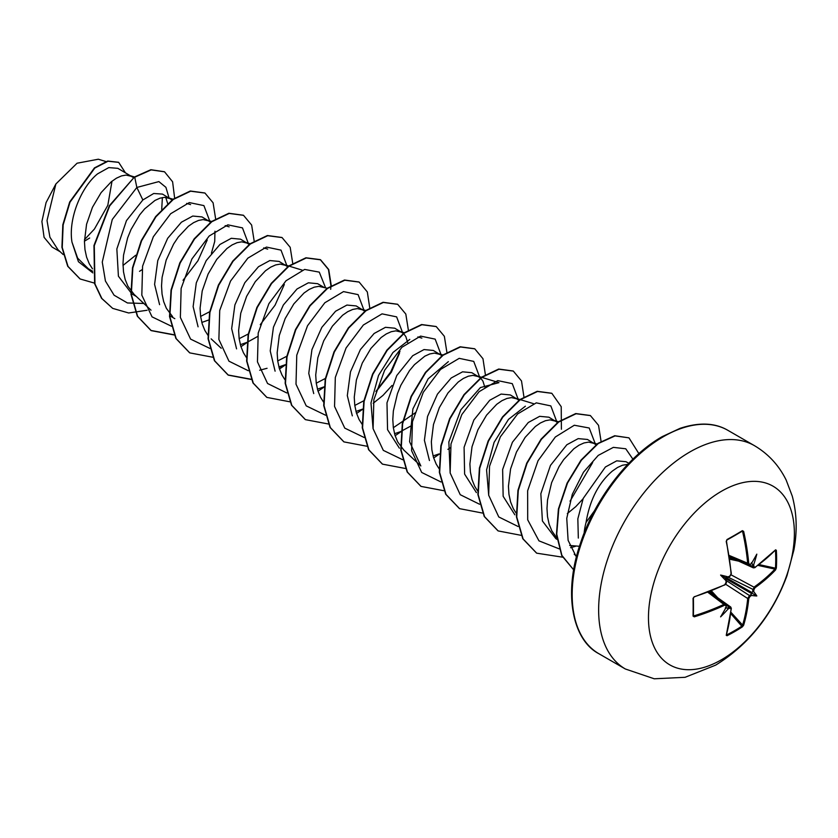 <?xml version="1.0" encoding="UTF-8"?>
<svg xmlns="http://www.w3.org/2000/svg" width="838" height="838" viewBox="0 0 838 838"><rect width="100%" height="100%" fill="white"/><g stroke="black" fill="none" stroke-linecap="round" stroke-linejoin="round"><path stroke-width="1.26" d="M729.353 556.882L753.404 567.871L752.817 566.708A205.624 128.612 -124.5 0 0 752.671 564.571L753.718 564.623A206.358 129.073 55.5 0 1 753.854 566.614L755.017 567.295A206.242 115.916 -1.3 0 0 775.559 549.822L776.344 550.283A203.603 157.188 30.8 0 1 776.617 559.197A203.603 157.188 30.8 0 1 776.344 568.017L775.464 568.185A202.88 156.633 -149.2 0 0 775.737 559.396A202.88 156.633 -149.2 0 0 775.464 550.514L775.16 550.451M727.562 577.33L728.117 576.911A149.531 56.481 169.7 0 0 720.596 575.057L725.268 577.749L728.117 576.911A206.358 108.301 -4.2 0 0 729.919 575.999L731.082 573.883A206.242 115.916 -118.7 0 0 726.221 541.453L727.017 539.536A203.603 54.124 -18.8 0 0 734.884 535.105A203.603 54.124 -18.8 0 0 742.374 530.664L742.08 531.229A202.88 53.925 161.2 0 1 734.853 535.513M721.424 659.778A103.179 59.571 -60 0 1 648.465 617.658A103.179 59.571 -60 0 1 721.424 491.288A103.179 59.571 -60 0 1 794.382 533.408A103.179 59.571 -60 0 1 721.424 659.778M742.374 530.664L743.641 531.386L741.567 531.596M743.641 531.386A206.242 122.149 58.7 0 1 748.763 563.681L750.01 564.403L748.627 565.032L747.716 563.765A205.509 121.72 -121.3 0 0 742.615 531.596M753.718 564.623A149.531 147.279 132.4 0 0 756.819 554.148A149.531 25.266 122.2 0 1 751.56 563.377L751.173 563.702M776.344 568.017L775.559 569.934L774.941 569.107L775.464 568.185L759.071 564.592M775.559 569.934A206.242 122.149 -178.7 0 1 755.017 587.71L753.854 589.826A206.358 129.073 55.5 0 1 753.718 591.68L752.671 591.838A205.624 128.612 -124.5 0 0 752.817 589.837L754.462 586.82A205.509 121.72 1.3 0 0 774.941 569.107L757.992 565.399M726.577 634.607L726.776 634.837A202.88 156.622 29.2 0 0 742.08 626.007L742.615 625.085A205.509 121.72 -121.3 0 0 747.716 598.5L749.507 595.567A205.624 128.612 4.5 0 0 751.173 594.446L751.56 595.42A149.531 65.521 68.2 0 0 756.819 595.965A149.531 65.532 171.8 0 0 753.718 591.68M726.242 580.525L749.507 595.567L750.01 596.467L748.763 598.531A206.242 122.149 58.7 0 1 743.641 625.211L742.374 626.855A203.603 157.188 -150.8 0 1 734.884 631.496A203.603 157.188 -150.8 0 1 727.017 635.717L726.221 635.267A206.242 115.916 -118.7 0 0 731.082 608.744L729.919 608.074A206.358 129.073 -175.5 0 1 728.117 608.954L727.562 608.074A205.624 128.612 4.5 0 0 729.489 607.131L730.778 607.058L709.241 591.722M594.571 510.635L586.045 522.462A50.856 29.361 120 0 0 584.149 533.115M133.567 177.656L117.865 168.333L108.762 167.6L97.596 173.843C81.831 186.403 68.056 218.058 71.974 242.098L77.63 258.114L88.325 268.747L92.672 271.25M131.912 176.451L126.067 175.079L121.458 175.917L116.472 178.159L111.297 181.752L101.136 192.593L92.463 207.279L86.576 224.207L84.449 241.459L84.973 249.609L86.586 257.119L89.278 263.792L92.505 268.83M172.366 200.146L162.457 194.091L153.721 193.494L142.848 199.968L126.465 220.624L116.849 248.97L118.409 276.205L131.87 293.887L136.269 296.422M170.449 198.7L164.615 197.328L159.995 198.166L155.02 200.408L144.67 208.861L139.684 214.842L131.011 229.539L127.648 237.835L123.542 255.161L122.987 263.708L123.511 271.858L125.134 279.368L127.826 286.041L134.049 294.348L151.039 310.186M210.914 222.395L202.01 216.916L192.75 216.047L181.396 222.217L167.673 238.296L157.764 260.587L154.59 284.386L159.587 304.655M208.997 220.96L203.152 219.587L198.543 220.425L193.557 222.667L188.382 226.26L178.232 237.102L173.613 244.057L166.186 260.084L162.09 277.42L161.535 285.968L162.059 294.107L163.672 301.628L166.364 308.3L172.586 316.607M201.811 322.431L208.725 319.99M249.211 244.413L240.548 239.176L231.298 238.296L219.944 244.476L206.221 260.587L196.302 282.835L193.128 306.593L198.082 326.82M247.545 243.209L241.7 241.836L237.091 242.674L232.105 244.916L226.93 248.509L216.77 259.351L208.096 274.047L202.209 290.964L200.083 308.216L200.607 316.366L202.22 323.877L204.912 330.549L208.138 335.588M240.349 344.68L246.906 342.396M288.01 266.903L279.096 261.425L269.836 260.555L258.481 266.725L244.801 282.741L234.891 304.927L231.665 328.653L236.567 348.88M286.083 265.468L280.248 264.096L275.639 264.934L270.653 267.175L265.478 270.768L255.318 281.61L246.644 296.296L240.757 313.213L238.621 330.476L239.144 338.615L240.768 346.136L243.46 352.808L246.351 357.407M278.897 366.929L285.454 364.656M323.657 287.162L317.644 283.684L308.384 282.804L297.029 288.984L283.349 304.99L273.439 327.208L270.224 350.923L275.094 371.171M327.208 288.241L318.786 286.345L314.177 287.183L309.191 289.424L304.016 293.017L293.866 303.859L285.182 318.555L279.295 335.472L277.169 352.725L277.692 360.874L279.305 368.385L282.008 375.057L284.899 379.666M317.445 389.188L324.358 386.747M365.096 311.411L356.181 305.933L346.932 305.063L335.577 311.233L321.834 327.333L311.935 349.603L308.761 373.36L313.726 393.588M363.179 309.966L357.334 308.594L352.725 309.442L347.739 311.673L342.564 315.266L332.403 326.118L323.73 340.804L317.843 357.721L315.716 374.984L316.24 383.123L317.853 390.644L320.545 397.317L323.447 401.915M355.982 411.437L362.906 409.007M403.382 333.43L394.729 328.192L385.47 327.312L374.115 333.493L360.403 349.561L350.483 371.821L347.309 395.599L352.316 415.858M401.727 332.225L395.882 330.853L391.273 331.691L386.287 333.933L381.112 337.525L370.951 348.367L362.278 363.064L356.391 379.981L354.254 397.233L354.778 405.383L356.401 412.893L359.093 419.566L362.32 424.604M394.53 433.696L400.386 431.706L411.751 425.536M441.93 355.689L433.277 350.441L424.018 349.561L412.663 355.741L396.762 375.529L386.978 402.858L387.554 429.685L399.391 448.162M440.264 354.474L434.43 353.102L429.81 353.94L424.824 356.181L414.485 364.635L409.499 370.616L400.815 385.312L397.463 393.609L393.357 410.945L392.802 419.492L393.326 427.631L394.949 435.142L397.641 441.825L403.864 450.121L420.854 465.959L409.593 441.731L412.883 408.954L428.134 378.849L448.351 361.649M433.078 455.945L438.923 453.955M480.478 377.938L471.815 372.69L462.566 371.821L451.211 377.99L437.446 394.132L427.537 416.465L424.405 440.285L429.444 460.523M478.812 376.733L472.967 375.361L468.358 376.199L463.372 378.441L458.197 382.034L448.037 392.875L439.363 407.572L433.476 424.489L431.35 441.741L431.874 449.891L433.487 457.401L436.179 464.074L439.081 468.683M519.277 400.428L510.363 394.949L501.103 394.07L489.748 400.25L473.868 420.006L464.084 447.283L464.619 474.119L476.413 492.629M517.36 398.982L511.515 397.61L506.906 398.448L501.92 400.69L496.745 404.283L486.585 415.124L477.911 429.821L472.024 446.738L469.888 463.99L470.422 472.14L472.035 479.65L474.727 486.323L477.618 490.932M557.815 422.687L548.911 417.198L539.651 416.329L528.296 422.499L512.416 442.244L502.632 469.51L503.146 496.285L514.867 514.815M555.898 421.242L550.063 419.869L545.444 420.707L540.468 422.949L535.293 426.542L525.133 437.384L516.459 452.07L510.572 468.997L508.436 486.25L508.959 494.389L510.583 501.91L513.275 508.582L516.166 513.181M596.363 444.936L587.459 439.458L578.199 438.62L566.844 444.758L550.472 465.394L540.845 493.739L542.406 520.985L555.866 538.677L557.291 539.494M594.446 443.491L588.601 442.118L583.992 442.956L579.006 445.198L573.831 448.791L563.67 459.633L559.061 466.588L551.634 482.625L547.539 499.951L546.984 508.498L547.507 516.648L549.12 524.159L551.813 530.831L556.788 537.902M569.683 545.465L579.456 546.292M167.789 203.938L165.715 197.339M139.517 271.334L141.936 269.763M211.406 253.254L214.717 241.459L214.957 231.204M200.67 316.397L210.108 311.495M239.207 338.657L248.247 334.006M247.273 342.239L257.57 336.53M277.755 360.906L286.785 356.255M316.303 383.165L325.741 378.252M354.851 405.414L364.289 400.512M377.1 390.299L391.346 372.208L399.506 353.154M373.203 403.288L383.029 395.358L391.995 385.501M407.677 342.47L405.833 336.593L403.644 333.671M393.389 427.673L415.638 412.558M447.89 449.357L450.289 447.796M484.762 386.978L482.918 381.101L480.729 378.179M567.326 513.579L575.758 506.634L583.039 498.851M628.772 463.309L625.996 461.707L616.737 460.837L605.392 467.007L583.206 498.432L577.843 518.848L578.325 538.08M627.767 464.367L622.54 465.216L617.554 467.457L612.379 471.05C598.594 482.856 589.816 499.993 586.045 522.462M84.47 239.647L94.411 229.067L107.809 205.331L112.009 181.186M60.137 251.725L52.145 247.105L44.079 237.332L41.9 221.536L46.069 202.607L55.884 183.972L77.075 163.211L98.318 159.22L105.913 161.535M55.884 183.972L47.022 220.509L49.913 237.217L57.948 249.682L63.206 254.574M142.848 199.968L136.845 187.461L158.874 181.595L165.914 187.324L169.025 197.873M92.829 272.884L78.437 261.707L71.974 242.098M144.031 303.471L127.439 302.968L114.083 295.206L105.42 281.023L102.267 262.095L112.271 219.472L136.845 187.461L134.74 177.206L151.175 169.894L164.552 171.811L172.607 181.794L174.629 198.093M94.746 283.181L80.155 278.991L68.025 266.442L62.242 247.493L63.143 224.972L70.015 202.168L94.788 168.071L108.029 161.231L118.692 162.373L125.323 172.649M134.426 177.017L109.359 205.708L93.961 245.524L94.631 283.747L101.545 298.307L112.69 308.384L101.869 298.496L94.956 283.925L94.285 245.712L109.684 205.897L134.426 177.017L150.85 169.716L164.395 171.727M79.987 278.897L67.7 266.254L61.928 247.304L62.819 224.783L69.69 201.979L94.464 167.883L107.714 161.043L118.525 162.279M89.676 238.013L84.449 241.197M162.383 197.569L161.713 209.406M135.672 255.265L123.008 265.447M488.711 495.352L486.585 469.929L494.085 442.391L508.509 419.356L525.384 406.2M450.163 473.093L448.854 441.93L460.858 409.761L480.394 387.575L498.945 382.652M373.036 428.365L370.983 402.931L378.525 375.445L392.949 352.494L409.792 339.411M183.04 280.311L197.925 260.775L207.237 239.961M209.95 221.578L203.906 205.603L189.325 202.587L170.648 213.742L153.364 236.714L142.586 266.18L141.821 295.165L152.045 316.858L171.455 326.233M248.488 243.837L242.454 227.863L227.863 224.846L209.196 236.002L191.902 258.973L181.134 288.429L180.369 317.424L190.593 339.107L210.003 348.482M260.262 324.683L275.053 305.21L284.323 284.491M287.036 266.086L281.013 250.133L266.463 247.084L247.828 258.167L230.544 281.055L219.724 310.448L218.875 339.432L228.963 361.188L248.258 370.71M259.665 370.228L267.071 368.291M325.553 287.738L319.278 272.13L304.634 269.427L286.03 280.74L268.872 303.702L258.209 333.032L257.455 361.869L267.563 383.5L286.806 392.959M364.121 310.594L358.088 294.62L343.507 291.603L324.83 302.759L307.536 325.731L296.767 355.186L296.003 384.181L306.226 405.875L325.636 415.239M375.895 391.44L390.697 371.957L399.967 351.227M402.669 332.843L396.625 316.869L382.044 313.862L363.367 325.008L346.084 347.98L335.315 377.446L334.551 406.44L344.764 428.124L364.174 437.499M441.217 355.103L435.173 339.128L420.592 336.111L401.915 347.267L384.632 370.239L373.863 399.695L373.088 428.689L383.312 450.373L402.722 459.748M479.755 377.351L473.732 361.398L459.193 358.35L440.547 369.432L423.263 392.32L412.453 421.713L411.594 450.697L421.692 472.454L440.987 481.976M518.303 399.611L512.28 383.647L497.741 380.609L479.095 391.692L461.811 414.569L450.991 443.972L450.142 472.957L460.24 494.703L479.535 504.235M556.851 421.86L550.828 405.906L536.278 402.858L517.643 413.941L500.359 436.828L489.539 466.221L488.68 495.206L498.778 516.962L518.073 526.484M570.05 501.187L592.686 462.492M595.399 444.119L589.208 428.009L574.302 425.243L555.332 437.007L538.027 460.732L527.647 490.754L527.699 519.811L538.97 540.856L559.386 548.932M570.594 547.717L575.423 546.324M632.9 459.172L625.756 448.78L613.353 447.366L598.227 455.411L583.52 472.171L572.291 494.357L566.75 518.345L568.112 540.342L576.408 556.998M112.69 308.384L128.675 312.983L147.142 310.249M215.617 218.76L213.093 202.796L204.975 193.065L190.645 191.2L173.298 199.454L155.952 216.78L141.612 240.757L132.823 267.951L131.304 294.421L137.631 316.355L151.228 330.633L174.409 335.011M254.165 241.009L251.641 225.045L243.523 215.324L229.193 213.449L211.846 221.703L194.5 239.04L180.16 263.017L171.371 290.199L169.852 316.68L176.179 338.615L189.776 352.882L212.957 357.271M240.946 346.712L246.875 342.648M292.713 263.268L290.178 247.294L282.06 237.573L267.72 235.708L250.373 243.973L233.027 261.299L218.697 285.287L209.909 312.48L208.39 338.95L214.738 360.885L228.334 375.152L251.505 379.52M279.494 368.971L285.423 364.897M331.251 285.517L328.726 269.543L320.598 259.822L306.258 257.968L288.911 266.233L271.564 283.569L257.235 307.556L248.457 334.739L246.938 361.209L253.286 383.144L266.882 397.401L289.822 401.8M318.031 391.22L324.348 386.873M369.788 308.164L367.327 291.938L359.146 282.071L344.806 280.217L327.459 288.481L310.112 305.818L295.783 329.805L287.005 356.988L285.486 383.458L291.823 405.393L305.43 419.649L328.59 424.028M356.579 413.48L363.273 408.839M408.347 330.025L405.812 314.061L397.694 304.33L383.354 302.466L366.017 310.73L348.671 328.056L334.331 352.044L325.553 379.226L324.023 405.697L330.361 427.631L343.957 441.898L367.138 446.277M395.127 435.729L401.811 431.099M446.884 352.285L444.36 336.31L436.252 326.59L421.912 324.725L404.565 332.979L387.219 350.305L372.879 374.282L364.101 401.475L362.571 427.946L368.909 449.88L382.505 464.147L405.676 468.536M433.675 457.988L439.604 453.913M485.422 374.932L482.96 358.706L474.79 348.838L460.46 346.974L443.113 355.228L425.767 372.554L411.427 396.542L402.638 423.724L401.119 450.195L407.446 472.14L421.043 486.407L444.224 490.785M523.97 397.181L521.508 380.955L513.327 371.087L498.998 369.233L481.641 377.488L464.294 394.824L449.964 418.811L441.186 446.005L439.667 472.475L446.005 494.399L459.612 508.666L482.541 513.066M561.397 429.234L561.23 406.713L551.865 393.336L537.525 391.482L520.178 399.747L502.831 417.094L488.502 441.071L479.724 468.264L478.205 494.734L484.553 516.658L498.16 530.925L521.089 535.325M601.066 441.301L598.531 425.316L590.413 415.596L576.073 413.742L558.726 422.006L541.379 439.342L527.05 463.32L518.272 490.513L516.753 516.983L523.09 538.907L536.697 553.174L562.56 557.176M638.881 453.63L628.961 437.855L615.082 435.907L598.28 443.532L581.446 460.146L567.525 483.034L558.799 508.876L556.746 534.12L561.879 555.385L573.674 569.871L561.722 555.531L556.453 534.319L558.401 509.033L567.085 483.107L580.996 460.125L597.871 443.407L614.715 435.729L628.961 437.855M204.818 192.97L190.32 191.012L172.974 199.266L155.627 216.602L141.287 240.579L132.509 267.762L130.979 294.232L137.317 316.177L150.913 330.444L174.325 334.802M243.366 215.23L228.868 213.271L211.522 221.525L194.175 238.851L179.835 262.828L171.046 290.021L169.527 316.492L175.865 338.426L189.618 352.798M281.903 237.479L267.406 235.52L250.059 243.785L232.713 261.121L218.372 285.098L209.594 312.291L208.075 338.762L214.413 360.696L228.02 374.963L251.41 379.31M279.389 368.647L284.847 364.907M330.685 289.309L330.905 286.125M330.916 285.727L328.454 269.501L320.284 259.633L305.943 257.779L288.586 266.044L271.25 283.38L256.91 307.368L248.132 334.561L246.623 361.031L252.961 382.956L266.725 397.306M358.989 281.987L344.481 280.028L327.134 288.293L309.798 305.629L295.458 329.617L286.68 356.81L285.161 383.27L291.509 405.204L305.262 419.555M397.537 304.236L383.039 302.288L365.693 310.542L348.346 327.878L334.006 351.855L325.228 379.048L323.709 405.519L330.046 427.443L343.8 441.804M436.085 326.495L421.587 324.536L404.241 332.791L386.894 350.116L372.564 374.094L363.776 401.287L362.246 427.757L368.584 449.692L382.338 464.063M474.633 348.755L460.135 346.785L442.789 355.04L425.442 372.376L411.102 396.353L402.324 423.536L400.794 450.016L407.132 471.951L420.886 486.312M513.17 371.004L498.673 369.045L481.326 377.31L463.98 394.646L449.639 418.623L440.861 445.816L439.342 472.286L445.68 494.221L459.444 508.582M551.708 393.252L537.21 391.304L519.864 399.569L502.517 416.905L488.177 440.893L479.399 468.075L477.89 494.546L484.228 516.48L497.992 530.831M590.256 415.501L575.758 413.553L558.412 421.818L541.065 439.154L526.725 463.131L517.947 490.324L516.428 516.795L522.776 538.729L536.53 553.08M693.393 598.143A202.88 53.936 78.8 0 1 693.393 615.563L693.969 615.857A205.509 121.72 1.3 0 0 724.388 604.177L725.823 604.208L726.085 605.853A206.358 108.301 -115.8 0 1 725.97 607.707L725.97 607.707A149.531 25.266 117.8 0 1 720.596 616.873A149.531 147.279 107.6 0 0 728.117 608.954M726.085 605.853L724.828 605.13A206.242 122.149 -178.7 0 1 694.304 616.841L693.047 616.108A203.603 54.124 -101.2 0 0 693.047 598.374L694.304 596.729A206.242 115.916 -1.3 0 0 724.828 584.715L726.179 582.096M720.596 575.057A149.531 56.481 70.3 0 0 725.97 580.64L725.268 577.749M752.671 564.571L751.403 562.654M725.268 607.938L727.562 608.074M751.173 594.446L751.403 592.843L752.671 591.838M724.388 585.029L693.969 597.002L693.047 598.374M694.304 596.729L693.424 598.018L693.393 615.563L694.304 616.841M726.085 582.651A206.358 108.301 -115.8 0 0 725.97 580.64L726.054 579.938M727.017 539.536L726.776 540.07M726.253 607.1L725.75 604.177M726.242 604.827L729.919 608.074M726.399 634.649A0.733 0.524 -164 0 1 726.462 635.005L726.462 635.005A0.733 0.524 -164 0 1 726.221 635.267M726.776 634.837L727.017 635.717M753.854 566.614L749.203 565.063M730.767 613.605L742.374 626.855M730.925 612.264L742.615 625.085L743.641 625.211M776.344 550.283L775.464 550.514M728.159 577.204L753.854 589.826M756.819 595.965L751.403 592.843M625.347 668.986A128.979 74.467 -60 0 1 605.581 565.64A128.979 74.467 -60 0 1 689.831 451.986A128.979 74.467 -60 0 1 754.326 445.596L727.855 430.313A128.979 74.467 120 0 0 663.371 436.703A128.979 74.467 120 0 0 579.11 550.356A128.979 74.467 120 0 0 598.887 653.713L625.347 668.986L654.237 678.79L685.096 677.303L715.631 665.152C748.638 644.757 772.416 614.966 786.966 575.769L793.9 549.979C797.388 531.187 796.833 513.212 792.245 496.054L786.159 480.048C778.9 465.32 768.278 453.829 754.326 445.596M750.01 564.403A206.358 108.301 -4.2 0 0 751.56 563.377M751.56 595.42A206.358 129.073 -175.5 0 1 750.01 596.467M729.123 555.416L748.763 563.681M734.612 535.65A202.88 53.925 161.2 0 1 726.986 539.955M693.445 614.935L693.969 615.857M724.828 605.13L707.848 592.257M713.746 594.928L710.404 591.261M711.41 590.863L717.674 597.724M748.763 598.531L747.716 598.5L725.687 584.264M751.435 593.451L725.446 578.45M725.959 577.55L751.948 592.56M731.113 574.858L755.017 587.71M738.77 561.177L729.699 559.197M729.542 558.118L734.381 559.176M724.681 585.081L726.242 583.185C725.572 584.327 728.054 579.435 724.681 585.081L724.828 584.715M731.082 573.883L731.134 573.349M731.134 608.074L731.082 608.744M755.017 567.295L754.462 567.661M728.243 577.162L729.772 576.397L731.333 573.58L726.473 541.159L726.902 540.039L742.279 531.166M598.887 653.713C572.836 640.263 562.654 594.1 580.629 542.71C595.127 498.725 628.448 455.631 662.271 436.598L680.068 428.344C699.049 422.101 714.982 422.761 727.855 430.313M170.418 316.136L174.817 318.681M575.643 555.542L574.229 554.222M597.431 444.14L592.382 442.6M558.883 421.891L553.834 420.341M533.523 403.675L515.297 398.092M498.956 382.631L476.749 375.833M442.841 355.008L438.201 353.584M421.86 338.123L417.89 336.907M404.304 332.749L399.663 331.324M366.164 310.615L361.115 309.075M302.256 270.15L289.068 266.117M288.67 265.992L284.019 264.567M221.222 348.252L211.134 338.856M267.689 249.116L263.708 247.901M250.122 243.732L245.482 242.318M229.141 226.857L225.171 225.642M211.983 221.609L206.934 220.059M190.593 204.608L186.623 203.393M173.435 199.35L168.386 197.81M134.489 176.975L129.848 175.551M729.28 556.38L748.397 564.969L751.173 563.932M708.759 591.911L725.76 604.167M726.253 580.619L726.033 583.164M729.772 576.397L730.338 575.696M726.473 541.159C726.494 540.489 726.494 540.489 726.473 541.159M726.357 634.806L731.333 608.43L730.767 607.068M753.414 567.86L754.87 567.661L775.223 550.168"/></g></svg>
